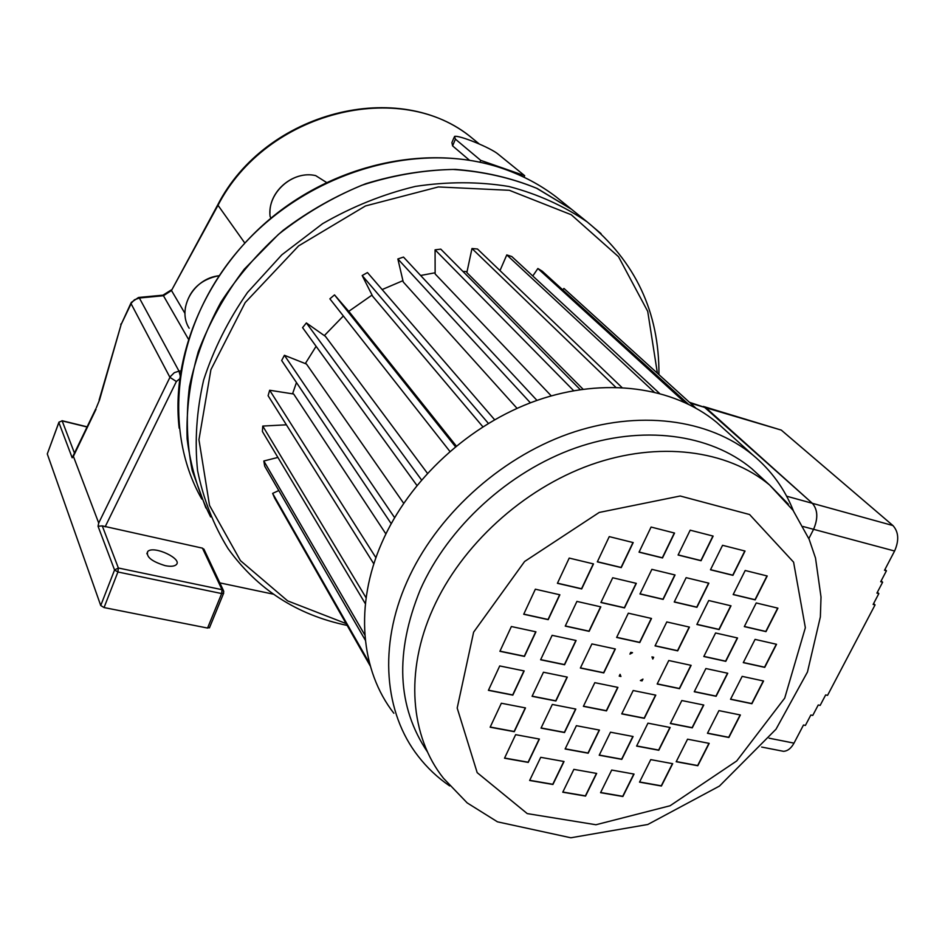 <?xml version="1.0" encoding="UTF-8"?>
<svg xmlns="http://www.w3.org/2000/svg" width="945" height="945" viewBox="0 0 945 945"><rect width="100%" height="100%" fill="white"/><g stroke="black" fill="none" stroke-linecap="round" stroke-linejoin="round"><path stroke-width="1.42" d="M315.453 175.581L315.689 175.628C292.737 170.053 267.128 192.886 270.069 216.275L270.057 216.051M205.892 507.985L192.201 470.515C186.838 443.63 185.905 415.729 189.413 386.824C195.544 357.824 206.057 329.592 220.941 302.152C238.175 275.668 258.871 251.748 283.027 230.391C308.767 210.948 336.349 195.391 365.774 183.708C395.707 174.518 425.557 169.746 455.313 169.415C484.454 171.624 511.753 177.979 537.185 188.48L571.406 209.188L578.671 215.058M210.64 516.95C198.556 492.947 190.713 466.936 187.122 438.905C186.165 410.142 189.886 381.059 198.296 351.635C209.365 322.564 224.686 295.088 244.247 269.23L278.409 234.419C304.195 214.066 332.014 197.67 361.84 185.255C392.246 175.392 422.639 170.124 453.009 169.45C482.777 171.411 510.643 177.684 536.618 188.256L571.512 209.282L578.789 215.141M165.198 565.653C170.407 566.681 174.022 566.421 176.042 564.862C183.495 559.227 153.905 545.17 147.786 551.419C145.79 556.723 151.602 561.46 165.198 565.653M99.119 400.066L121.196 324.359L99.556 399.9L96.319 407.744L99.556 399.9M270.069 216.275L270.896 218.212M326.557 182.479L315.689 175.628M469.393 160.166L452.596 145.884L451.911 142.612L453.978 137.639M202.443 548.147L102.273 525.881L118.361 568.004L222.016 589.68L202.443 548.147L204.12 549.612M273.377 594.181L219.842 582.888M524.676 175.687L498.216 154.224C490.845 147.833 458.738 134.769 454.474 136.458L455.407 139.151L480.721 160.366L524.676 175.687L524.014 177.223M480.721 160.366L479.965 162.174M209.636 627.409L207.557 628.059L104.056 607.564L100.737 605.532L47.285 453.943L58.85 422.439M100.737 605.532L114.558 569.977L98.044 526.259L98.705 523.022L73.391 456.352L72.186 457.793L58.873 422.557L47.285 453.943M95.858 408.712L72.186 457.793M98.705 523.022L169.935 377.35L131.071 303.688L131.261 302.435L138.525 297.474L139.364 298.006L178.995 371.125L180.755 370.936M98.044 526.259L102.273 525.881M449.631 785.897C437.618 777.664 427.152 767.801 418.245 756.295C384.32 713.073 378.307 646.085 406.905 581.884C435.68 516.596 498.665 458.703 568.358 433.909C638.135 409.268 708.963 418.848 752.881 455.053C771.214 470.35 784.716 488.919 793.387 510.784M393.864 713.274C360.636 670.702 354.41 605.32 381.697 543.056C409.15 479.741 469.712 423.951 537.103 400.361C604.564 376.901 673.442 386.682 716.546 422.261L725.713 430.53M427.636 752.196C397.054 706.943 394.62 652.735 420.336 589.574C448.072 527.074 508.54 471.697 575.304 448.048C642.163 424.529 709.943 433.814 751.795 468.685L761.079 477.201M305.306 363.589L316.103 346.307M324.336 335.605L343.354 315.973M348.752 311.354L372.058 295.064M382.146 289.56L402.924 280.677M420.631 275.479L435.137 272.774M462.885 271.404L467.054 271.64M292.548 393.841L296.47 382.548M403.657 503.272L306.499 364.061L284.41 355.285L394.597 517.636M427.4 473.256L325.458 336.396L306.369 322.942L421.505 479.906M456.258 445.981L349.662 312.417L334.518 294.887L455.419 446.666M494.601 419.71L367.451 272.562L362.183 275.55L372.684 296.305L482.848 426.762M536.973 400.396L403.491 257.075L397.857 258.965L403.231 281.953L517.045 408.346M580.218 389.588L440.783 249.137L435.078 249.846L435.137 273.944L551.266 395.872M621.904 387.45L477.473 249.007L471.98 248.523L466.854 272.585L583.03 389.186M385.891 533.925L293.659 394.006L269.668 390.25L375.933 557.739M640.379 680.53L642.954 679.112L642.08 680.884L640.379 680.53M620.936 676.478L619.211 676.124L620.074 674.34L620.936 676.478L620.014 674.458M630.114 653.704L632.134 652.605M632.512 652.688L629.913 654.105L630.787 652.31L632.512 652.688M652.806 659.043L651.967 656.893L653.68 657.259L652.806 659.043M743.278 662.634L764.741 667.371L776.542 644.289L755.067 639.387L743.278 662.634M744.317 626.606L765.993 631.626L777.924 608.167L756.236 602.957L744.317 626.606M733.166 594.57L755.185 599.874L767.222 575.989L745.192 570.496L733.166 594.57M710.475 569.788L732.93 575.34L745.026 551.041L722.559 545.3L710.475 569.788M678.097 555.022L701.048 560.739L713.144 536.087L690.181 530.18L678.097 555.022M639.044 552.163L662.504 557.952L674.553 533.051L651.081 527.05L639.044 552.163M597.323 561.862L621.243 567.614L633.197 542.584L609.253 536.618L597.323 561.862M557.408 583.313L581.695 588.936L593.507 563.917L569.209 558.082L557.408 583.313M523.719 614.262L548.206 619.66L559.865 594.795L535.354 589.196L523.719 614.262M499.905 651.306L524.451 656.409L535.945 631.827L511.375 626.523L499.905 651.306M488.411 690.334L512.828 695.13L524.168 670.926L499.728 665.941L488.411 690.334M490.136 727.213L514.281 731.69L525.503 707.911L501.346 703.245L490.136 727.213M504.512 758.209L528.243 762.414L539.394 739.061L515.639 734.667L504.512 758.209M529.637 780.476L552.919 784.48L564.035 761.505L540.729 757.323L529.637 780.476M562.759 792.205L585.546 796.092L596.673 773.423L573.863 769.372L562.759 792.205M600.559 792.678L622.873 796.517L634.048 774.073L611.71 770.057L600.559 792.678M639.517 782.141L661.429 786.027L672.686 763.678L650.751 759.626L639.517 782.141M676.195 761.729L697.812 765.733L709.187 743.372L687.558 739.191L676.195 761.729M707.451 733.285L728.878 737.49L740.384 714.987L718.944 710.616L707.451 733.285M730.52 699.288L751.901 703.73L763.56 680.991L742.168 676.372L730.52 699.288M703.812 656.515L725.784 661.346L737.561 637.981L715.578 632.973L703.812 656.515M696.867 624.48L719.133 629.571L731.005 605.816L708.726 600.524L696.867 624.48M674.234 602L696.926 607.316L708.845 583.171L686.141 577.667L674.234 602M639.978 593.98L663.142 599.402L675.049 574.973L651.873 569.351L639.978 593.98M600.914 602.508L624.515 607.907L636.328 583.36L612.714 577.761L600.914 602.508M565.252 626.098L589.137 631.343L600.819 606.855L576.911 601.41L565.252 626.098M540.611 659.775L564.578 664.76L576.107 640.509L552.128 635.323L540.611 659.775M532.082 696.311L555.896 701.001L567.295 677.116L543.458 672.238L532.082 696.311M541.024 728.122L564.519 732.54L575.824 709.057L552.317 704.45L541.024 728.122M565.122 748.983L588.18 753.212L599.449 730.083L576.379 725.689L565.122 748.983M599.213 755.232L621.798 759.367L633.091 736.509L610.482 732.198L599.213 755.232M636.599 746.089L658.795 750.259L670.17 727.508L647.951 723.161L636.599 746.089M670.336 723.527L692.272 727.851L703.777 705.029L681.817 700.54L670.336 723.527M694.256 691.74L716.121 696.288L727.756 673.253L705.88 668.54L694.256 691.74M655.05 645.884L677.695 650.857L689.437 627.102L666.792 621.94L655.05 645.884M616.624 637.45L639.789 642.541L651.507 618.467L628.33 613.187L616.624 637.45M580.372 668.044L603.784 672.911L615.349 648.979L591.913 643.923L580.372 668.044M583.384 706.34L606.501 710.888L617.935 687.405L594.807 682.668L583.384 706.34M621.739 713.888L644.325 718.33L655.795 695.142L633.185 690.523L621.739 713.888M657.165 684.015L679.514 688.669L691.138 665.351L668.765 660.52L657.165 684.015M640.615 680.412L641.927 680.683L642.588 679.337M619.282 675.97L620.782 676.289M652.711 658.724L653.456 657.212M659.397 393.285L511.8 256.544L506.78 254.914L499.988 270.589M506.78 254.914L654.07 391.951M688.243 404.058L542.217 271.168L537.87 268.51L532.791 275.987M537.87 268.51L684.759 402.405M695.733 408.004L563.952 288.461L562.653 289.772M278.787 490.538L272.632 493.396L274.617 498.039L370.334 666.119M272.632 493.396L369.625 663.52M277.901 457.427L263.832 460.995L264.683 466.145L365.349 640.237M263.832 460.995L364.876 635.075M286.394 424.813L262.757 426.065L262.403 431.511L365.396 603.808M262.757 426.065L366.117 597.854M269.668 390.25L268.096 395.707L373.854 563.929M284.41 355.285L281.669 360.506L391.195 523.66M306.369 322.942L302.577 327.643L416.91 485.423M334.518 294.887L329.876 298.833L449.855 451.379M362.183 275.55L488.352 423.36M397.857 258.965L530.381 402.818M435.078 249.846L573.65 390.675M471.98 248.523L615.738 387.226M657.236 683.873L679.361 688.48L690.901 665.304M621.81 713.735L644.171 718.141L655.558 695.095M583.467 706.187L606.347 710.687L617.711 687.358M580.443 667.891L603.631 672.722L615.124 648.931M616.695 637.308L639.635 642.352L651.282 618.42M655.121 645.754L677.53 650.668L689.212 627.043M694.327 691.598L715.956 696.099L727.52 673.206M670.418 723.374L692.118 727.65L703.541 704.982M636.67 745.936L658.641 750.058L669.934 727.461M599.284 755.067L621.645 759.166L632.866 736.462M565.204 748.818L588.026 753L599.224 730.048M541.107 727.957L564.378 732.34L575.599 709.01M532.153 696.158L555.755 700.8L567.083 677.069M540.682 659.622L564.437 664.559L575.895 640.462M565.323 625.956L588.983 631.154L600.607 606.796M600.985 602.367L624.361 607.718L636.103 583.301M640.037 593.838L662.988 599.213L674.824 574.914M674.293 601.87L696.76 607.127L708.62 583.112M696.926 624.338L718.956 629.382L730.768 605.757M703.883 656.373L725.618 661.157L737.324 637.922M730.603 699.146L751.736 703.541L763.312 680.943M707.521 733.143L728.713 737.289L740.148 714.94M676.277 761.564L697.658 765.533L708.951 743.325M639.6 781.976L661.276 785.815L672.45 763.631M600.642 792.501L622.731 796.304L633.811 774.026M562.842 792.04L585.404 795.879L596.437 773.388M529.72 780.298L552.778 784.267L563.811 761.469M504.583 758.032L528.113 762.202L539.182 739.014M490.219 727.036L514.139 731.477L525.29 707.864M488.482 690.181L512.686 694.929L523.955 670.879M499.976 651.152L524.31 656.208L535.732 631.792M523.79 614.12L548.065 619.471L559.653 594.748M557.479 583.171L581.541 588.747L593.295 563.858M597.382 561.732L621.078 567.437L632.973 542.524M639.103 552.034L662.339 557.774L674.328 532.992M678.156 554.904L700.883 560.562L712.92 536.028M710.534 569.67L732.765 575.162L744.79 550.982M733.226 594.452L755.008 599.697L766.986 575.93M744.376 626.476L765.816 631.449L777.688 608.107M743.349 662.504L764.564 667.182L776.294 644.242M873.605 603.548L875.058 604.906L827.56 695.355L825.646 694.941L820.154 705.395L818.24 704.994L812.771 715.424L810.845 715.022L805.4 725.417L803.486 725.028L794.001 743.136C791.13 748.334 787.634 751.062 783.511 751.322L780.31 750.696M704.415 406.752L781.291 430.105L892.93 525.55C898.671 531.905 899.227 540.398 894.596 551.018L813.586 529.318L808.849 538.591L813.586 529.318C818.228 518.392 817.827 509.709 812.357 503.307L703.553 406.421M894.596 551.018L884.52 570.284L886.434 570.78L880.705 581.73L882.63 582.214L876.913 593.106L878.838 593.59L873.145 604.434L875.058 604.906M877.373 592.243L878.838 593.59M881.153 580.868L882.63 582.214M884.957 569.445L886.434 570.78M803.12 526.519L813.562 529.318C818.205 518.38 817.791 509.709 812.334 503.295L705.868 407.744L689.46 402.31M218.921 275.763C193.63 278.302 176.62 308.637 189.165 328.246M563.48 202.809L556.286 197.009C540.717 185.102 523.246 175.746 503.874 168.931C421.198 139.47 310.409 170.159 242.735 245.476C174.813 320.65 160.532 427.105 201.769 499.043M657.401 373.228L647.715 311.354L618.514 256.697L571.217 214.716L509.331 190.299L438.35 186.945L365.467 205.951L298.596 245.901L245.168 302.601L210.912 369.684L198.946 439.732L209.53 505.433L240.443 560.633L287.646 600.878L346.118 623.582M347.158 625.413L346.756 625.33C296.978 614.911 257.418 589.349 228.088 548.643C213.511 525.066 203.34 499.043 197.564 470.563C194.564 441.102 196.584 410.945 203.624 380.103C213.57 349.449 228.194 320.237 247.507 292.466L281.858 254.796L322.599 223.681C352.296 206.589 383.221 194.162 415.375 186.413C447.564 181.535 478.725 181.546 508.859 186.484C537.823 194.103 563.929 205.915 587.188 221.921L601.079 233.687M130.894 303.203L121.196 324.359L131.414 303.038L134.438 299.789L139.364 298.006L163.45 295.738L171.482 290.505L185.007 313.48M478.064 143.002L472.205 138.206C401.223 78.128 266.006 111.179 217.704 205.868L171.482 290.505L217.445 205.396M244.767 242.983L217.716 204.888C265.769 111.156 399.806 77.561 472.205 138.206L479.233 143.959M179.597 378.886L176.372 381.508L105.131 526.837M87.082 426.986L62.157 420.903L74.501 453.198M207.557 628.059L221.673 593.566L117.912 571.985L104.056 607.564M188.362 339.078L163.45 295.738L162.552 295.206L138.903 297.439M96.012 409.279L73.391 456.352M176.372 381.508L169.935 377.35L170.301 376.653L174.317 372.673L178.995 371.125L180.082 375.295M58.956 422.155L62.157 420.903L58.956 422.155M223.8 591.381L222.016 589.68L221.673 593.566L223.741 592.987M118.361 568.004L114.558 569.977L117.912 571.985L118.361 568.004M455.407 139.151L452.596 145.884M473.622 632.158L457.191 708.053L477.178 772.644L527.239 813.598L595.952 824.749L670.064 805.766L736.722 760.949L784.716 698.107L805.353 627.704L793.587 562.157L749.586 514.529L680.211 496.007L599.213 512.45L524.605 561.495L473.622 632.158M751.795 468.685L769.62 485.021L793.02 510.288L809.144 539.288L815.511 558.046L821.016 597.039L820.366 616.884L807.467 672.013L776.022 729.197L719.428 786.086L647.786 824.489L570.839 837.778L497.472 821.831L467.173 802.896L443.477 778.255C410.295 736.592 404.637 671.399 432.964 608.793C461.337 545.371 522.939 489.014 590.79 464.798C658.724 440.713 727.402 449.879 769.62 485.021L788.366 504.181M769.112 738.199L794.001 743.136M812.357 503.307L892.93 525.55M781.291 430.105L705.891 407.756M705.868 407.744L690.382 403.149M786.618 496.196L812.334 503.295M315.512 175.581C293.694 170.49 269.266 190.642 269.939 213.109M185.385 307.55C189.354 289.997 200.541 279.377 218.957 275.716M179.172 428.203C170.643 353.902 207.475 268.9 274.759 215.058C342.102 161.3 433.034 144.124 503.614 168.812C523.081 175.64 540.635 185.043 556.286 197.009L571.406 209.188M658.937 374.622C659.35 312.322 635.43 261.411 587.188 221.921L571.512 209.282M147.786 551.419L146.853 553.77M121.019 323.851L120.747 324.56M171.258 289.961L162.977 295.171M87.153 426.833L62.004 420.69M209.436 627.87L223.552 593.425L223.492 590.637L203.884 549.092M752.881 455.053L716.546 422.261M761.658 747.058L783.511 751.322"/></g></svg>

